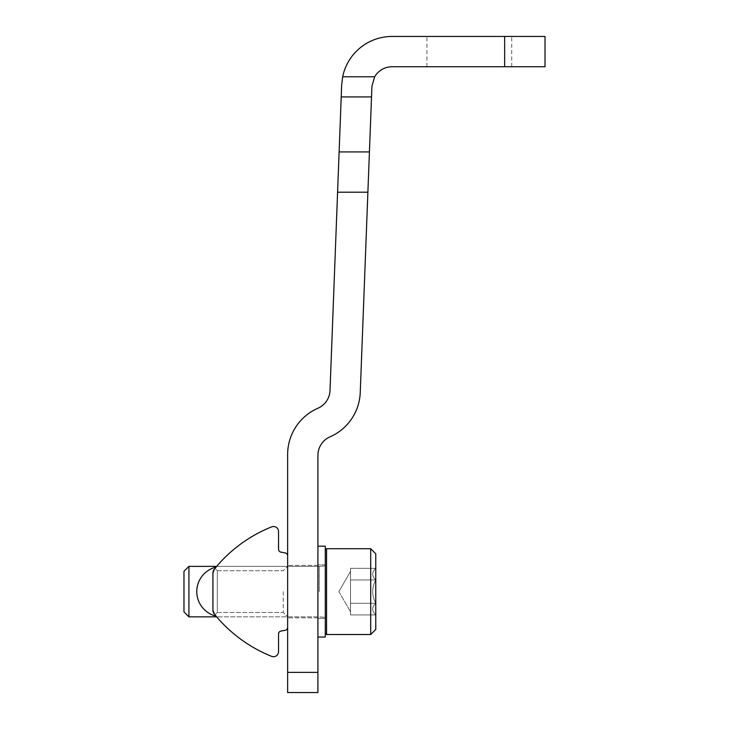 <?xml version="1.0" encoding="UTF-8"?>
<svg xmlns="http://www.w3.org/2000/svg" width="729" height="729" viewBox="0 0 729 729"><rect width="100%" height="100%" fill="white"/><g stroke="black" fill="none" stroke-linecap="round" stroke-linejoin="round"><path stroke-width="0.55" stroke-dasharray="3.65 2.73" d="M317.917 672.366L317.917 455.343A20.184 20.184 0 0 1 330.018 436.844A50.465 50.465 0 0 0 360.244 392.53L371.936 86.15L374.642 76.782A20.184 20.184 0 0 1 392.111 66.731L545.028 66.731L545.028 36.45L392.111 36.45A50.465 50.465 0 0 0 342.666 76.782L341.673 84.992L330.018 390.507A20.184 20.184 0 0 1 317.917 408.24A50.465 50.465 0 0 0 287.636 454.495L287.636 692.55L317.917 692.55L317.917 672.366L287.636 672.366M287.636 591.611L287.636 565.367L287.636 591.611M317.917 591.611L317.917 565.367L317.917 591.611M469.321 36.45L511.722 36.45L469.321 36.45M469.321 66.731L511.722 66.731L469.321 66.731M317.917 618.356L317.917 564.866L317.917 618.356L317.917 564.866L317.917 618.356L325.289 618.356L325.289 564.866L325.289 618.356L317.917 618.356M317.917 637.037L317.917 546.185L317.917 637.037L317.917 546.185L317.917 637.037L325.289 637.037L325.289 546.185L325.289 637.037L325.289 546.185L317.917 546.185M375.754 579.956C371.69 576.092 371.69 572.21 375.754 568.301C371.69 572.165 371.69 576.047 375.754 579.956L375.754 568.301L375.754 579.956C371.69 587.711 371.69 595.475 375.754 603.266C371.69 595.52 371.69 587.747 375.754 579.956L375.754 603.266L375.754 579.956C371.69 576.092 371.69 572.21 375.754 568.301C371.69 572.165 371.69 576.047 375.754 579.956L375.754 568.301L375.754 579.956C371.69 587.711 371.69 595.475 375.754 603.266C371.69 607.129 371.69 611.011 375.754 614.921C371.69 611.066 371.69 607.175 375.754 603.266L375.754 614.921L375.754 603.266C371.69 595.52 371.69 587.747 375.754 579.956L375.754 603.266L375.754 579.956L350.521 579.956L350.521 614.921L350.521 574.124L350.521 579.956L375.754 579.956L350.521 579.956L350.521 568.301L350.521 609.098L350.521 603.266L375.754 603.266C371.69 607.129 371.69 611.011 375.754 614.921C371.69 611.066 371.69 607.175 375.754 603.266L375.754 614.921L375.754 603.266L350.521 603.266L350.521 591.611L350.521 614.921L375.754 614.921L350.521 614.921L350.521 574.124L350.521 579.956L375.754 579.956M375.754 591.611L375.754 553.758L375.754 591.611M370.706 591.611L370.706 548.709L370.706 591.611M326.546 591.611L326.546 548.709L326.546 591.611M325.289 591.611L325.289 549.976L325.289 591.611M319.229 591.611L319.229 566.378L319.229 591.611M188.92 591.611L188.92 566.378L188.92 591.611M183.972 591.611L183.972 571.326L183.972 591.611M350.521 568.301L375.754 568.301L350.521 568.301L350.521 574.124L350.521 568.301M325.289 618.356L325.289 564.866L325.289 618.356M370.706 548.709L375.754 553.758L375.754 629.464L370.706 634.512L326.546 634.512L326.546 548.709L370.706 548.709L370.706 634.512M216.65 566.378L319.229 566.378L325.289 565.868L319.229 566.378L188.92 566.378L188.92 616.843L319.229 616.843L325.289 617.354L319.229 616.843L216.65 616.843M188.92 566.378L183.972 571.326L183.972 611.895L188.92 616.843M350.521 603.266L375.754 603.266L350.521 603.266M212.941 610.191L212.941 573.03L212.941 610.191L214.946 614.82L212.941 610.191L212.941 573.03L212.941 610.191L212.941 573.03L214.29 569.231A141.317 141.317 0 0 1 271.625 526.867A5.048 5.048 0 0 1 278.551 531.55L278.551 549.201A3.025 3.025 0 0 0 281.057 552.181A3.025 3.025 0 0 1 278.551 549.201A3.025 3.025 0 0 0 281.057 552.181L285.13 552.901A3.025 3.025 0 0 1 287.636 555.881L287.636 627.341A3.025 3.025 0 0 1 285.13 630.321L281.057 631.041A3.025 3.025 0 0 0 278.551 634.02A3.025 3.025 0 0 1 281.057 631.041A3.025 3.025 0 0 0 278.551 634.02L278.551 651.671A5.048 5.048 0 0 1 271.625 656.355A141.317 141.317 0 0 1 214.29 613.991A6.06 6.06 0 0 1 212.941 610.191L214.29 613.991L215.966 616.069L214.29 613.991A141.317 141.317 0 0 0 271.625 656.355A5.048 5.048 0 0 0 278.551 651.671L278.551 634.02L278.551 651.671A5.048 5.048 0 0 1 271.625 656.355A141.317 141.317 0 0 1 214.29 613.991L212.941 610.191A6.06 6.06 0 0 0 214.29 613.991L212.941 610.191L212.941 573.03A6.06 6.06 0 0 1 214.29 569.231L212.941 573.03L212.941 610.191L212.941 573.03L212.941 610.191L214.29 613.991A6.06 6.06 0 0 1 212.941 610.191L212.941 573.03L214.29 569.231L212.941 573.03L214.29 569.231L212.941 573.03L212.941 610.191M217.315 606.975L217.315 570.743L217.315 606.975M283.262 591.611L283.262 612.478L283.262 591.611M278.551 549.201L278.551 531.55A5.048 5.048 0 0 0 271.625 526.867A141.317 141.317 0 0 0 214.29 569.231A6.06 6.06 0 0 0 212.941 573.03L214.29 569.231L215.966 567.153L214.29 569.231A6.06 6.06 0 0 0 212.941 573.03M278.551 531.55A5.048 5.048 0 0 0 271.625 526.867A141.317 141.317 0 0 0 214.29 569.231M281.057 631.041L285.13 630.321A3.025 3.025 0 0 0 287.636 627.341L287.636 555.881A3.025 3.025 0 0 0 285.13 552.901L281.057 552.181L285.13 552.901A3.025 3.025 0 0 1 287.636 555.881L287.636 627.341A3.025 3.025 0 0 1 285.13 630.321M217.315 576.247L217.315 612.478L217.315 576.247M504.65 66.731L504.65 36.45M374.642 76.782L342.666 76.782M371.526 96.921L341.218 96.921M369.421 151.924L339.122 151.924M367.89 192.201L337.582 192.201M317.917 565.367L287.636 565.367L317.917 565.367M317.917 617.855L287.636 617.855L317.917 617.855M511.722 66.731L511.722 36.45M426.93 66.731L426.93 36.45M325.289 564.866L317.917 564.866L325.289 564.866M325.289 633.246L326.546 634.512M325.289 549.976L326.546 548.709M338.867 591.611L350.521 611.795L338.867 591.611L350.521 571.427L338.867 591.611M217.315 570.743L214.964 568.392L217.315 570.743L283.262 570.743L287.636 566.378L283.262 570.743L217.315 570.743M217.315 612.478L214.964 614.829L217.315 612.478L283.262 612.478L287.636 616.843L283.262 612.478L217.315 612.478M215.957 567.116A25.233 25.233 0 0 0 215.957 616.105"/><path stroke-width="1.09" d="M367.89 192.201L371.936 86.15L374.642 76.782A20.184 20.184 0 0 1 392.111 66.731L545.028 66.731L545.028 36.45L392.111 36.45A50.465 50.465 0 0 0 342.666 76.782L341.673 84.992L330.018 390.507A20.184 20.184 0 0 1 317.917 408.24A50.465 50.465 0 0 0 287.636 454.495L287.636 692.55L317.917 692.55L317.917 455.343A20.184 20.184 0 0 1 330.018 436.844A50.465 50.465 0 0 0 360.244 392.53L367.89 192.201L337.582 192.201M317.917 637.037L325.289 637.037L325.289 546.185L317.917 546.185M370.706 634.512L375.754 629.464L375.754 553.758L370.706 548.709L326.546 548.709L326.546 634.512L370.706 634.512L370.706 548.709M216.65 616.843L188.92 616.843L188.92 566.378L216.65 566.378M188.92 616.843L183.972 611.895L183.972 571.326L188.92 566.378M278.551 549.201A3.025 3.025 0 0 0 281.057 552.181L285.13 552.901A3.025 3.025 0 0 1 287.636 555.881L287.636 627.341A3.025 3.025 0 0 1 285.13 630.321L281.057 631.041A3.025 3.025 0 0 0 278.551 634.02L278.551 651.671A5.048 5.048 0 0 1 271.625 656.355A141.317 141.317 0 0 1 214.29 613.991L215.966 616.069L214.29 613.991L212.941 610.191L212.941 573.03L214.29 569.231L215.966 567.153L214.29 569.231A141.317 141.317 0 0 1 271.625 526.867A5.048 5.048 0 0 1 278.551 531.55L278.551 549.201L278.551 531.55M214.29 613.991A6.06 6.06 0 0 1 212.941 610.191L214.29 613.991M212.941 573.03A6.06 6.06 0 0 1 214.29 569.231M281.057 631.041L285.13 630.321M504.65 66.731L504.65 36.45M374.642 76.782L342.666 76.782M317.917 672.366L287.636 672.366M371.526 96.921L341.218 96.921M369.421 151.924L339.122 151.924M325.289 633.246L326.546 634.512M325.289 549.976L326.546 548.709M215.957 567.116A25.233 25.233 0 0 0 215.957 616.105"/></g></svg>
